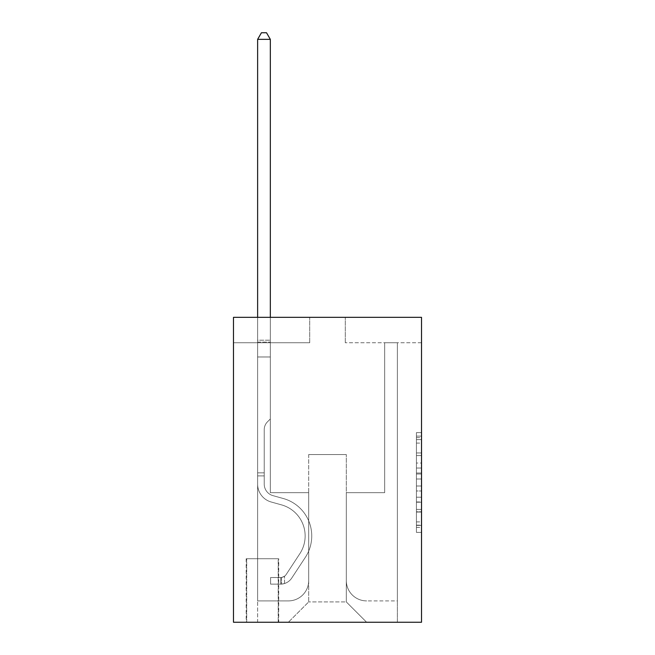 <?xml version="1.0" encoding="UTF-8"?>
<svg xmlns="http://www.w3.org/2000/svg" width="655" height="655" viewBox="0 0 655 655"><rect width="100%" height="100%" fill="white"/><g stroke="black" fill="none" stroke-linecap="round" stroke-linejoin="round"><path stroke-width="0.49" stroke-dasharray="3.27 2.46" d="M416.433 463.044L416.433 479.01L421.517 479.01L421.517 527.39L421.517 437.606L421.517 479.01L416.433 479.01L416.433 436.107L416.433 532.384L416.433 432.619L416.433 525.4L421.517 525.4L416.433 525.4L421.517 525.4L416.433 525.4L416.433 509.434L416.433 532.384L421.517 532.384L421.517 432.619L421.517 525.146L421.517 485.994L416.433 485.994L421.517 485.994L421.517 509.434L421.517 439.595L416.433 439.595L421.517 439.595L421.517 532.384L421.517 437.606L421.517 532.384L416.433 532.384L416.433 432.619L421.517 432.619L421.517 437.606L421.517 432.619L421.517 437.606L421.517 432.619L421.517 436.107L421.517 432.619L416.433 432.619L416.433 439.595L421.517 439.595L416.433 439.595L416.433 463.044L421.517 463.044M278.711 558.723L246.19 558.723L278.711 558.723L278.711 622.25L246.19 622.25L278.711 622.25M246.19 558.723L246.19 622.25M421.517 473.016L421.517 468.03L421.517 473.016L416.433 473.016L416.433 452.941L416.433 512.054L416.433 497.21L421.517 497.21L416.433 497.21L416.433 532.384L421.517 532.384L416.433 532.384L421.517 532.384L416.433 532.384L416.433 432.619L421.517 432.619L416.433 432.619L421.517 432.619L416.433 432.619L416.433 473.016L421.517 473.016M421.517 317.339L421.517 622.25L233.483 622.25L233.483 317.339L309.717 317.339L233.483 317.339L233.483 342.745L309.717 342.745L233.483 342.745L233.483 317.339L421.517 317.339L345.283 317.339L421.517 317.339L421.517 342.745L421.517 317.339M421.517 342.745L345.283 342.745L421.517 342.745M384.673 342.745L397.372 342.745L384.673 342.745L397.372 342.745L384.673 342.745L397.372 342.745L384.673 342.745L397.372 342.745L384.673 342.745L397.372 342.745L384.673 342.745L397.372 342.745L384.673 342.745L397.372 342.745L384.673 342.745L397.372 342.745L384.673 342.745L397.372 342.745L384.673 342.745L397.372 342.745L384.673 342.745L397.372 342.745L384.673 342.745L397.372 342.745L384.673 342.745L397.372 342.745L384.673 342.745L397.372 342.745L384.673 342.745L397.372 342.745L384.673 342.745L397.372 342.745L384.673 342.745L397.372 342.745L384.673 342.745L397.372 342.745L384.673 342.745L384.673 492.658L346.307 492.658L346.307 601.92L308.693 601.92L346.307 601.92L366.628 622.25L397.372 622.25L397.372 342.745L397.372 622.25L288.372 622.25L366.628 622.25L346.307 601.92L366.628 622.25L346.307 601.92L346.307 454.545L346.307 580.576A20.33 20.33 0 0 0 366.628 600.905L397.372 600.905L397.372 342.745L397.372 600.905L397.372 342.745L397.372 600.905L397.372 342.745L397.372 600.905L397.372 342.745L397.372 600.905L397.372 342.745L397.372 600.905L397.372 342.745L397.372 600.905L397.372 342.745L397.372 600.905L397.372 342.745L397.372 600.905L397.372 342.745L397.372 600.905L397.372 342.745L397.372 600.905L397.372 342.745L397.372 600.905L397.372 342.745L397.372 600.905L397.372 342.745L397.372 600.905L397.372 342.745L397.372 600.905L397.372 342.745L397.372 600.905L397.372 342.745L397.372 600.905L366.628 600.905A20.33 20.33 0 0 1 346.307 580.576A20.33 20.33 0 0 0 366.628 600.905A20.33 20.33 0 0 1 346.307 580.576A20.33 20.33 0 0 0 366.628 600.905A20.33 20.33 0 0 1 346.307 580.576A20.33 20.33 0 0 0 366.628 600.905A20.33 20.33 0 0 1 346.307 580.576A20.33 20.33 0 0 0 366.628 600.905A20.33 20.33 0 0 1 346.307 580.576A20.33 20.33 0 0 0 366.628 600.905A20.33 20.33 0 0 1 346.307 580.576A20.33 20.33 0 0 0 366.628 600.905A20.33 20.33 0 0 1 346.307 580.576A20.33 20.33 0 0 0 366.628 600.905A20.33 20.33 0 0 1 346.307 580.576A20.33 20.33 0 0 0 366.628 600.905A20.33 20.33 0 0 1 346.307 580.576A20.33 20.33 0 0 0 366.628 600.905A20.33 20.33 0 0 1 346.307 580.576A20.33 20.33 0 0 0 366.628 600.905A20.33 20.33 0 0 1 346.307 580.576A20.33 20.33 0 0 0 366.628 600.905A20.33 20.33 0 0 1 346.307 580.576A20.33 20.33 0 0 0 366.628 600.905A20.33 20.33 0 0 1 346.307 580.576A20.33 20.33 0 0 0 366.628 600.905A20.33 20.33 0 0 1 346.307 580.576A20.33 20.33 0 0 0 366.628 600.905A20.33 20.33 0 0 1 346.307 580.576A20.33 20.33 0 0 0 366.628 600.905A20.33 20.33 0 0 1 346.307 580.576A20.33 20.33 0 0 0 366.628 600.905A20.33 20.33 0 0 1 346.307 580.576L346.307 492.658L346.307 580.576L346.307 492.658L346.307 580.576L346.307 492.658L346.307 580.576L346.307 492.658L346.307 580.576L346.307 492.658L346.307 580.576L346.307 492.658L346.307 580.576L346.307 492.658L346.307 580.576L346.307 492.658L346.307 580.576L346.307 492.658L346.307 580.576L346.307 492.658L346.307 580.576L346.307 492.658L346.307 580.576L346.307 492.658L346.307 580.576L346.307 492.658L346.307 580.576L346.307 492.658L346.307 580.576L346.307 492.658L346.307 580.576L346.307 492.658L346.307 580.576L346.307 492.658L384.673 492.658L346.307 492.658L384.673 492.658L346.307 492.658L384.673 492.658L346.307 492.658L384.673 492.658L346.307 492.658L384.673 492.658L346.307 492.658L384.673 492.658L346.307 492.658L384.673 492.658L346.307 492.658L384.673 492.658L346.307 492.658L384.673 492.658L346.307 492.658L384.673 492.658L346.307 492.658L384.673 492.658L346.307 492.658L384.673 492.658L346.307 492.658L384.673 492.658L346.307 492.658L384.673 492.658L346.307 492.658L384.673 492.658L346.307 492.658L384.673 492.658L346.307 492.658L384.673 492.658L346.307 492.658L384.673 492.658L384.673 342.745M257.628 342.745L270.327 342.745L257.628 342.745L270.327 342.745L257.628 342.745L270.327 342.745L257.628 342.745L270.327 342.745L257.628 342.745L270.327 342.745L257.628 342.745L270.327 342.745L257.628 342.745L270.327 342.745L257.628 342.745L270.327 342.745L257.628 342.745L270.327 342.745L257.628 342.745L270.327 342.745L257.628 342.745L270.327 342.745L257.628 342.745L270.327 342.745L257.628 342.745L270.327 342.745L257.628 342.745L270.327 342.745L257.628 342.745L270.327 342.745L257.628 342.745L270.327 342.745L257.628 342.745L270.327 342.745L257.628 342.745L270.327 342.745L257.628 342.745L257.628 622.25L288.372 622.25L308.693 601.92L308.693 492.658L270.327 492.658L270.327 342.745L270.327 492.658L270.327 342.745L270.327 492.658L270.327 342.745L270.327 492.658L270.327 342.745L270.327 492.658L270.327 342.745L270.327 492.658L270.327 342.745L270.327 492.658L270.327 342.745L270.327 492.658L270.327 342.745L270.327 492.658L270.327 342.745L270.327 492.658L270.327 342.745L270.327 492.658L270.327 342.745L270.327 492.658L270.327 342.745L270.327 492.658L270.327 342.745L270.327 492.658L270.327 342.745L270.327 492.658L270.327 342.745L270.327 492.658L270.327 342.745L270.327 492.658L270.327 342.745L270.327 492.658L270.327 342.745L270.327 492.658L308.693 492.658L270.327 492.658L308.693 492.658L270.327 492.658L308.693 492.658L270.327 492.658L308.693 492.658L270.327 492.658L308.693 492.658L270.327 492.658L308.693 492.658L270.327 492.658L308.693 492.658L270.327 492.658L308.693 492.658L270.327 492.658L308.693 492.658L270.327 492.658L308.693 492.658L270.327 492.658L308.693 492.658L270.327 492.658L308.693 492.658L270.327 492.658L308.693 492.658L270.327 492.658L308.693 492.658L270.327 492.658L308.693 492.658L270.327 492.658L308.693 492.658L270.327 492.658L308.693 492.658L270.327 492.658L308.693 492.658L308.693 601.92L288.372 622.25L308.693 601.92L288.372 622.25L257.628 622.25L257.628 342.745L257.628 600.905L288.372 600.905A20.33 20.33 0 0 0 308.693 580.576L308.693 492.658L308.693 580.576A20.33 20.33 0 0 1 288.372 600.905A20.33 20.33 0 0 0 308.693 580.576A20.33 20.33 0 0 1 288.372 600.905A20.33 20.33 0 0 0 308.693 580.576A20.33 20.33 0 0 1 288.372 600.905A20.33 20.33 0 0 0 308.693 580.576A20.33 20.33 0 0 1 288.372 600.905A20.33 20.33 0 0 0 308.693 580.576A20.33 20.33 0 0 1 288.372 600.905A20.33 20.33 0 0 0 308.693 580.576A20.33 20.33 0 0 1 288.372 600.905A20.33 20.33 0 0 0 308.693 580.576A20.33 20.33 0 0 1 288.372 600.905A20.33 20.33 0 0 0 308.693 580.576A20.33 20.33 0 0 1 288.372 600.905A20.33 20.33 0 0 0 308.693 580.576A20.33 20.33 0 0 1 288.372 600.905A20.33 20.33 0 0 0 308.693 580.576A20.33 20.33 0 0 1 288.372 600.905A20.33 20.33 0 0 0 308.693 580.576A20.33 20.33 0 0 1 288.372 600.905A20.33 20.33 0 0 0 308.693 580.576A20.33 20.33 0 0 1 288.372 600.905A20.33 20.33 0 0 0 308.693 580.576A20.33 20.33 0 0 1 288.372 600.905A20.33 20.33 0 0 0 308.693 580.576A20.33 20.33 0 0 1 288.372 600.905A20.33 20.33 0 0 0 308.693 580.576A20.33 20.33 0 0 1 288.372 600.905A20.33 20.33 0 0 0 308.693 580.576A20.33 20.33 0 0 1 288.372 600.905A20.33 20.33 0 0 0 308.693 580.576A20.33 20.33 0 0 1 288.372 600.905L257.628 600.905L288.372 600.905L257.628 600.905L288.372 600.905L257.628 600.905L288.372 600.905L257.628 600.905L288.372 600.905L257.628 600.905L288.372 600.905L257.628 600.905L288.372 600.905L257.628 600.905L288.372 600.905L257.628 600.905L288.372 600.905L257.628 600.905L288.372 600.905L257.628 600.905L288.372 600.905L257.628 600.905L288.372 600.905L257.628 600.905L288.372 600.905L257.628 600.905L288.372 600.905L257.628 600.905L288.372 600.905L257.628 600.905L288.372 600.905L257.628 600.905L288.372 600.905L257.628 600.905L257.628 342.745M246.698 622.25L278.203 622.25L246.698 622.25L246.698 558.723L278.203 558.723L278.203 622.25L278.203 558.723L246.698 558.723L246.698 622.25M308.693 454.545L308.693 601.92L308.693 454.545L346.307 454.545L308.693 454.545M345.283 342.745L345.283 317.339L345.283 342.745M309.717 342.745L309.717 317.339L309.717 342.745M416.433 479.01L421.517 479.01L416.433 479.01M416.433 436.107L416.433 432.619L416.433 436.107L421.517 436.107L416.433 436.107M416.433 511.801L416.433 490.98L416.433 511.801L421.517 511.801L416.433 511.801M416.433 490.98L416.433 485.994L421.517 485.994L416.433 485.994L416.433 490.98L421.517 490.98L416.433 490.98M416.433 452.941L416.433 439.595L416.433 452.941L421.517 452.941L416.433 452.941M416.433 432.619L421.517 432.619L416.433 432.619L416.433 437.606L416.433 432.619L421.517 432.619M416.433 532.384L421.517 532.384L416.433 532.384L416.433 527.39L416.433 532.384M257.628 475.89L257.628 39.357L257.628 356.975L257.628 39.357L270.327 39.357L270.327 340.207L270.327 39.357L257.628 39.357L261.435 32.75L266.519 32.75L261.435 32.75L257.628 39.357L257.628 356.975L257.628 39.357L270.327 39.357L266.519 32.75L270.327 39.357L270.327 356.975L257.628 356.975L257.628 39.357L261.435 32.75L266.519 32.75L261.435 32.75L257.628 39.357L257.628 356.975L257.628 39.357L270.327 39.357L257.628 39.357L261.435 32.75L266.519 32.75L270.327 39.357L266.519 32.75L261.435 32.75L257.628 39.357L257.628 356.975L257.628 39.357L270.327 39.357L270.327 340.207L270.327 39.357L257.628 39.357L261.435 32.75L266.519 32.75L270.327 39.357L266.519 32.75L261.435 32.75L257.628 39.357L257.628 356.975L257.628 39.357L270.327 39.357L270.327 342.098L270.327 39.357L257.628 39.357L261.435 32.75L266.519 32.75L270.327 39.357L266.519 32.75L261.435 32.75L257.628 39.357L257.628 356.975L257.628 39.357L270.327 39.357L270.327 418.971L267.461 421.836A11.045 11.045 0 0 0 264.227 429.647A11.045 11.045 0 0 1 267.461 421.836L270.327 418.971L270.327 356.975L257.628 356.975L257.628 39.357L261.435 32.75L266.519 32.75L270.327 39.357L257.628 39.357L257.628 356.975L257.628 39.357L270.327 39.357L266.519 32.75L261.435 32.75L257.628 39.357L261.435 32.75L266.519 32.75L270.327 39.357L270.327 340.207L270.327 39.357L257.628 39.357L257.628 356.975L257.628 39.357L270.327 39.357L266.519 32.75L261.435 32.75L257.628 39.357L261.435 32.75L266.519 32.75L270.327 39.357L270.327 342.098L270.327 39.357L257.628 39.357L257.628 356.975L257.628 39.357L270.327 39.357L266.519 32.75L261.435 32.75L257.628 39.357L261.435 32.75L266.519 32.75L270.327 39.357L270.327 356.975L270.327 39.357L257.628 39.357L257.628 484.127A18.553 18.553 0 0 0 271.195 502A18.553 18.553 0 0 1 257.628 484.127L257.628 356.975L270.327 356.975L270.327 418.971L267.461 421.836A11.045 11.045 0 0 0 264.227 429.647A11.045 11.045 0 0 1 267.461 421.836L270.327 418.971L270.327 356.975L257.628 356.975L257.628 484.127A18.553 18.553 0 0 0 271.195 502A18.553 18.553 0 0 1 257.628 484.127L257.628 356.975L270.327 356.975L270.327 342.098L270.327 418.971L267.461 421.836A11.045 11.045 0 0 0 264.227 429.647A11.045 11.045 0 0 1 267.461 421.836L270.327 418.971L270.327 356.975L257.628 356.975L257.628 484.127A18.553 18.553 0 0 0 271.195 502A18.553 18.553 0 0 1 257.628 484.127L257.628 356.975L270.327 356.975L270.327 340.207L270.327 418.971L267.461 421.836A11.045 11.045 0 0 0 264.227 429.647A11.045 11.045 0 0 1 267.461 421.836L270.327 418.971L270.327 356.975L257.628 356.975L257.628 484.127A18.553 18.553 0 0 0 271.195 502L281.535 504.882L271.195 502A18.553 18.553 0 0 1 257.628 484.127L257.628 356.975L270.327 356.975L270.327 39.357L266.519 32.75L261.435 32.75L257.628 39.357L270.327 39.357L270.327 418.971L267.461 421.836A11.045 11.045 0 0 0 264.227 429.647A11.045 11.045 0 0 1 267.461 421.836L270.327 418.971L270.327 356.975L257.628 356.975L257.628 484.127A18.553 18.553 0 0 0 271.195 502A18.553 18.553 0 0 1 257.628 484.127L257.628 356.975L270.327 356.975L270.327 39.357L257.628 39.357L261.435 32.75L266.519 32.75L270.327 39.357L266.519 32.75L261.435 32.75L257.628 39.357L257.628 340.207L257.628 39.357L270.327 39.357L270.327 418.971L267.461 421.836A11.045 11.045 0 0 0 264.227 429.647A11.045 11.045 0 0 1 267.461 421.836L270.327 418.971L270.327 356.975L257.628 356.975L257.628 484.127A18.553 18.553 0 0 0 271.195 502A18.553 18.553 0 0 1 257.628 484.127L257.628 356.975L270.327 356.975L270.327 39.357L257.628 39.357L261.435 32.75L266.519 32.75L270.327 39.357L266.519 32.75L261.435 32.75L257.628 39.357L257.628 342.098L257.628 39.357L270.327 39.357L270.327 418.971L267.461 421.836A11.045 11.045 0 0 0 264.227 429.647A11.045 11.045 0 0 1 267.461 421.836L270.327 418.971L270.327 356.975L257.628 356.975L257.628 484.127A18.553 18.553 0 0 0 271.195 502L281.535 504.882L271.195 502A18.553 18.553 0 0 1 257.628 484.127L257.628 356.975L270.327 356.975L270.327 39.357L257.628 39.357L261.435 32.75L266.519 32.75L270.327 39.357L266.519 32.75L261.435 32.75L257.628 39.357L257.628 356.975L270.327 356.975L270.327 418.971L267.461 421.836A11.045 11.045 0 0 0 264.227 429.647A11.045 11.045 0 0 1 267.461 421.836L270.327 418.971L270.327 342.098L270.327 356.975L257.628 356.975L257.628 484.127A18.553 18.553 0 0 0 271.195 502A18.553 18.553 0 0 1 257.628 484.127L257.628 356.975L270.327 356.975L270.327 418.971L267.461 421.836A11.045 11.045 0 0 0 264.227 429.647A11.045 11.045 0 0 1 267.461 421.836L270.327 418.971L270.327 340.207L270.327 356.975L257.628 356.975L257.628 484.127A18.553 18.553 0 0 0 271.195 502A18.553 18.553 0 0 1 257.628 484.127L257.628 356.975L270.327 356.975L270.327 418.971L267.461 421.836A11.045 11.045 0 0 0 264.227 429.647A11.045 11.045 0 0 1 267.461 421.836L270.327 418.971L270.327 39.357L270.327 356.975L257.628 356.975L257.628 484.127A18.553 18.553 0 0 0 271.195 502L281.535 504.882A32.267 32.267 0 0 1 299.851 553.672A32.267 32.267 0 0 0 281.535 504.882L271.195 502A18.553 18.553 0 0 1 257.628 484.127L257.628 356.975L270.327 356.975L270.327 418.971L267.461 421.836A11.045 11.045 0 0 0 264.227 429.647A11.045 11.045 0 0 1 267.461 421.836L270.327 418.971L270.327 39.357L257.628 39.357L270.327 39.357L266.519 32.75L270.327 39.357L270.327 356.975L257.628 356.975L257.628 484.127A18.553 18.553 0 0 0 271.195 502A18.553 18.553 0 0 1 257.628 484.127L257.628 356.975L270.327 356.975L270.327 418.971L267.461 421.836A11.045 11.045 0 0 0 264.227 429.647A11.045 11.045 0 0 1 267.461 421.836L270.327 418.971L270.327 39.357L257.628 39.357L261.435 32.75L266.519 32.75L261.435 32.75L257.628 39.357L257.628 340.207L257.628 39.357L270.327 39.357L266.519 32.75L270.327 39.357L270.327 356.975L257.628 356.975L257.628 484.127A18.553 18.553 0 0 0 271.195 502A18.553 18.553 0 0 1 257.628 484.127L257.628 356.975L270.327 356.975L270.327 418.971L267.461 421.836A11.045 11.045 0 0 0 264.227 429.647A11.045 11.045 0 0 1 267.461 421.836L270.327 418.971L270.327 39.357L257.628 39.357L261.435 32.75L266.519 32.75L261.435 32.75L257.628 39.357L257.628 342.098L257.628 39.357L270.327 39.357L266.519 32.75L270.327 39.357L270.327 356.975L257.628 356.975L257.628 484.127A18.553 18.553 0 0 0 271.195 502L281.535 504.882L271.195 502A18.553 18.553 0 0 1 257.628 484.127L257.628 356.975L270.327 356.975L270.327 418.971L267.461 421.836A11.045 11.045 0 0 0 264.227 429.647A11.045 11.045 0 0 1 267.461 421.836L270.327 418.971L270.327 39.357L257.628 39.357L261.435 32.75L266.519 32.75L261.435 32.75L257.628 39.357L257.628 484.127A18.553 18.553 0 0 0 271.195 502A18.553 18.553 0 0 1 257.628 484.127L257.628 356.975L270.327 356.975L270.327 418.971L267.461 421.836A11.045 11.045 0 0 0 264.227 429.647A11.045 11.045 0 0 1 267.461 421.836L270.327 418.971L270.327 356.975L257.628 356.975L257.628 484.127A18.553 18.553 0 0 0 271.195 502A18.553 18.553 0 0 1 257.628 484.127L257.628 356.975L270.327 356.975L270.327 342.098L270.327 418.971L267.461 421.836A11.045 11.045 0 0 0 264.227 429.647A11.045 11.045 0 0 1 267.461 421.836L270.327 418.971L270.327 356.975L257.628 356.975L257.628 484.127A18.553 18.553 0 0 0 271.195 502L281.535 504.882L271.195 502A18.553 18.553 0 0 1 257.628 484.127L257.628 356.975L270.327 356.975L270.327 340.207L270.327 418.971L267.461 421.836A11.045 11.045 0 0 0 264.227 429.647A11.045 11.045 0 0 1 267.461 421.836L270.327 418.971L270.327 356.975L257.628 356.975L257.628 484.127A18.553 18.553 0 0 0 271.195 502A18.553 18.553 0 0 1 257.628 484.127L257.628 356.975L270.327 356.975L270.327 39.357L266.519 32.75L270.327 39.357L270.327 418.971L267.461 421.836A11.045 11.045 0 0 0 264.227 429.647A11.045 11.045 0 0 1 267.461 421.836L270.327 418.971L270.327 356.975L257.628 356.975L257.628 484.127L257.628 475.89L264.227 475.89L264.227 472.844L257.628 472.844L264.227 472.844L264.227 484.127L264.227 429.647L264.227 484.127A11.946 11.946 0 0 0 272.963 495.639A11.946 11.946 0 0 1 264.227 484.127L264.227 429.647L264.227 484.127L264.227 472.844L257.628 472.844L264.227 472.844L264.227 484.127A11.946 11.946 0 0 0 272.963 495.639A11.946 11.946 0 0 1 264.227 484.127L264.227 429.647L264.227 484.127A11.946 11.946 0 0 0 272.963 495.639A11.946 11.946 0 0 1 264.227 484.127L264.227 429.647L264.227 484.127L264.227 472.844L257.628 472.844L264.227 472.844L264.227 484.127A11.946 11.946 0 0 0 272.963 495.639L283.304 498.52L272.963 495.639A11.946 11.946 0 0 1 264.227 484.127L264.227 429.647L264.227 484.127A11.946 11.946 0 0 0 272.963 495.639A11.946 11.946 0 0 1 264.227 484.127L264.227 429.647L264.227 484.127L264.227 472.844L257.628 472.844L264.227 472.844L264.227 484.127A11.946 11.946 0 0 0 272.963 495.639A11.946 11.946 0 0 1 264.227 484.127L264.227 429.647L264.227 484.127A11.946 11.946 0 0 0 272.963 495.639L283.304 498.52L272.963 495.639A11.946 11.946 0 0 1 264.227 484.127L264.227 429.647L264.227 484.127L264.227 472.844L257.628 472.844L264.227 472.844L264.227 484.127A11.946 11.946 0 0 0 272.963 495.639A11.946 11.946 0 0 1 264.227 484.127L264.227 429.647L264.227 484.127A11.946 11.946 0 0 0 272.963 495.639A11.946 11.946 0 0 1 264.227 484.127L264.227 429.647L264.227 484.127L264.227 472.844L257.628 472.844L264.227 472.844L264.227 484.127A11.946 11.946 0 0 0 272.963 495.639L283.304 498.52L272.963 495.639A11.946 11.946 0 0 1 264.227 484.127L264.227 429.647L264.227 484.127A11.946 11.946 0 0 0 272.963 495.639A11.946 11.946 0 0 1 264.227 484.127L264.227 429.647L264.227 484.127L264.227 472.844L257.628 472.844L264.227 472.844L264.227 484.127A11.946 11.946 0 0 0 272.963 495.639A11.946 11.946 0 0 1 264.227 484.127L264.227 429.647L264.227 484.127A11.946 11.946 0 0 0 272.963 495.639L283.304 498.52A38.874 38.874 0 0 1 305.377 557.29A38.874 38.874 0 0 0 283.304 498.52L272.963 495.639A11.946 11.946 0 0 1 264.227 484.127L264.227 429.647L264.227 484.127L264.227 472.844L257.628 472.844L264.227 472.844L264.227 484.127A11.946 11.946 0 0 0 272.963 495.639A11.946 11.946 0 0 1 264.227 484.127L264.227 429.647L264.227 484.127A11.946 11.946 0 0 0 272.963 495.639A11.946 11.946 0 0 1 264.227 484.127L264.227 429.647L264.227 484.127L264.227 472.844L257.628 472.844L264.227 472.844L264.227 484.127A11.946 11.946 0 0 0 272.963 495.639L283.304 498.52L272.963 495.639A11.946 11.946 0 0 1 264.227 484.127L264.227 429.647L264.227 484.127A11.946 11.946 0 0 0 272.963 495.639A11.946 11.946 0 0 1 264.227 484.127L264.227 429.647L264.227 484.127L264.227 475.89L257.628 475.89M280.749 584.137A13.468 13.468 0 0 0 291.753 578.054L305.377 557.29A38.874 38.874 0 0 0 283.304 498.52L272.963 495.639A11.946 11.946 0 0 1 264.227 484.127A11.946 11.946 0 0 0 272.963 495.639L283.304 498.52A38.874 38.874 0 0 1 305.377 557.29A38.874 38.874 0 0 0 283.304 498.52L272.963 495.639A11.946 11.946 0 0 1 264.227 484.127A11.946 11.946 0 0 0 272.963 495.639A11.946 11.946 0 0 1 264.227 484.127A11.946 11.946 0 0 0 272.963 495.639L283.304 498.52L272.963 495.639A11.946 11.946 0 0 1 264.227 484.127A11.946 11.946 0 0 0 272.963 495.639L283.304 498.52L272.963 495.639A11.946 11.946 0 0 1 264.227 484.127A11.946 11.946 0 0 0 272.963 495.639A11.946 11.946 0 0 1 264.227 484.127A11.946 11.946 0 0 0 272.963 495.639L283.304 498.52A38.874 38.874 0 0 1 305.377 557.29L291.753 578.054L305.377 557.29A38.874 38.874 0 0 0 283.304 498.52L272.963 495.639A11.946 11.946 0 0 1 264.227 484.127A11.946 11.946 0 0 0 272.963 495.639L283.304 498.52L272.963 495.639A11.946 11.946 0 0 1 264.227 484.127A11.946 11.946 0 0 0 272.963 495.639A11.946 11.946 0 0 1 264.227 484.127A11.946 11.946 0 0 0 272.963 495.639L283.304 498.52L272.963 495.639A11.946 11.946 0 0 1 264.227 484.127A11.946 11.946 0 0 0 272.963 495.639L283.304 498.52A38.874 38.874 0 0 1 305.377 557.29A38.874 38.874 0 0 0 283.304 498.52L272.963 495.639A11.946 11.946 0 0 1 264.227 484.127A11.946 11.946 0 0 0 272.963 495.639A11.946 11.946 0 0 1 264.227 484.127A11.946 11.946 0 0 0 272.963 495.639L283.304 498.52L272.963 495.639A11.946 11.946 0 0 1 264.227 484.127A11.946 11.946 0 0 0 272.963 495.639L283.304 498.52L272.963 495.639A11.946 11.946 0 0 1 264.227 484.127A11.946 11.946 0 0 0 272.963 495.639A11.946 11.946 0 0 1 264.227 484.127A11.946 11.946 0 0 0 272.963 495.639L283.304 498.52A38.874 38.874 0 0 1 305.377 557.29A38.874 38.874 0 0 0 283.304 498.52L272.963 495.639A11.946 11.946 0 0 1 264.227 484.127A11.946 11.946 0 0 0 272.963 495.639L283.304 498.52L272.963 495.639A11.946 11.946 0 0 1 264.227 484.127A11.946 11.946 0 0 0 272.963 495.639A11.946 11.946 0 0 1 264.227 484.127A11.946 11.946 0 0 0 272.963 495.639L283.304 498.52L272.963 495.639A11.946 11.946 0 0 1 264.227 484.127A11.946 11.946 0 0 0 272.963 495.639L283.304 498.52A38.874 38.874 0 0 1 305.377 557.29L291.753 578.054L305.377 557.29A38.874 38.874 0 0 0 283.304 498.52L272.963 495.639L283.304 498.52A38.874 38.874 0 0 1 305.377 557.29A38.874 38.874 0 0 0 283.304 498.52L272.963 495.639L283.304 498.52A38.874 38.874 0 0 1 305.377 557.29A38.874 38.874 0 0 0 283.304 498.52L272.963 495.639L283.304 498.52A38.874 38.874 0 0 1 305.377 557.29L291.753 578.054A13.468 13.468 0 0 1 284.557 583.507A13.468 13.468 0 0 0 291.753 578.054L305.377 557.29A38.874 38.874 0 0 0 283.304 498.52L272.963 495.639L283.304 498.52A38.874 38.874 0 0 1 305.377 557.29A38.874 38.874 0 0 0 283.304 498.52L272.963 495.639L283.304 498.52A38.874 38.874 0 0 1 305.377 557.29A38.874 38.874 0 0 0 283.304 498.52L272.963 495.639L283.304 498.52A38.874 38.874 0 0 1 305.377 557.29L291.753 578.054L305.377 557.29A38.874 38.874 0 0 0 283.304 498.52L272.963 495.639L283.304 498.52A38.874 38.874 0 0 1 305.377 557.29A38.874 38.874 0 0 0 283.304 498.52L272.963 495.639L283.304 498.52A38.874 38.874 0 0 1 305.377 557.29A38.874 38.874 0 0 0 283.304 498.52L272.963 495.639L283.304 498.52A38.874 38.874 0 0 1 305.377 557.29L291.753 578.054L305.377 557.29A38.874 38.874 0 0 0 283.304 498.52L272.963 495.639L283.304 498.52A38.874 38.874 0 0 1 305.377 557.29A38.874 38.874 0 0 0 283.304 498.52L272.963 495.639L283.304 498.52A38.874 38.874 0 0 1 305.377 557.29A38.874 38.874 0 0 0 283.304 498.52L272.963 495.639L283.304 498.52A38.874 38.874 0 0 1 305.377 557.29L291.753 578.054A13.468 13.468 0 0 1 284.557 583.507C280.643 584.342 280.643 584.342 284.557 583.507C280.643 584.342 280.643 584.342 284.557 583.507A13.468 13.468 0 0 0 291.753 578.054L305.377 557.29A38.874 38.874 0 0 0 283.304 498.52A38.874 38.874 0 0 1 305.377 557.29A38.874 38.874 0 0 0 283.304 498.52A38.874 38.874 0 0 1 305.377 557.29L291.753 578.054L305.377 557.29A38.874 38.874 0 0 0 283.304 498.52A38.874 38.874 0 0 1 305.377 557.29L291.753 578.054L305.377 557.29A38.874 38.874 0 0 0 283.304 498.52A38.874 38.874 0 0 1 305.377 557.29A38.874 38.874 0 0 0 283.304 498.52A38.874 38.874 0 0 1 305.377 557.29L291.753 578.054A13.468 13.468 0 0 1 284.557 583.507C280.643 584.342 280.643 584.342 284.557 583.507C280.643 584.342 280.643 584.342 284.557 583.507A13.468 13.468 0 0 0 291.753 578.054L305.377 557.29A38.874 38.874 0 0 0 283.304 498.52A38.874 38.874 0 0 1 305.377 557.29L291.753 578.054L305.377 557.29A38.874 38.874 0 0 0 283.304 498.52A38.874 38.874 0 0 1 305.377 557.29A38.874 38.874 0 0 0 283.304 498.52A38.874 38.874 0 0 1 305.377 557.29L291.753 578.054L305.377 557.29A38.874 38.874 0 0 0 283.304 498.52A38.874 38.874 0 0 1 305.377 557.29L291.753 578.054A13.468 13.468 0 0 1 284.557 583.507C280.643 584.342 280.643 584.342 284.557 583.507C280.643 584.342 280.643 584.342 284.557 583.507A13.468 13.468 0 0 0 291.753 578.054L305.377 557.29A38.874 38.874 0 0 0 283.304 498.52A38.874 38.874 0 0 1 305.377 557.29A38.874 38.874 0 0 0 283.304 498.52A38.874 38.874 0 0 1 305.377 557.29L291.753 578.054L305.377 557.29A38.874 38.874 0 0 0 283.304 498.52A38.874 38.874 0 0 1 305.377 557.29L291.753 578.054L305.377 557.29A38.874 38.874 0 0 0 283.304 498.52A38.874 38.874 0 0 1 305.377 557.29A38.874 38.874 0 0 0 283.304 498.52A38.874 38.874 0 0 1 305.377 557.29L291.753 578.054A13.468 13.468 0 0 1 284.557 583.507C280.643 584.342 280.643 584.342 284.557 583.507C280.643 584.342 280.643 584.342 284.557 583.507A13.468 13.468 0 0 0 291.753 578.054L305.377 557.29A38.874 38.874 0 0 0 283.304 498.52A38.874 38.874 0 0 1 305.377 557.29L291.753 578.054L305.377 557.29A38.874 38.874 0 0 0 283.304 498.52A38.874 38.874 0 0 1 305.377 557.29A38.874 38.874 0 0 0 283.304 498.52A38.874 38.874 0 0 1 305.377 557.29L291.753 578.054L305.377 557.29A38.874 38.874 0 0 0 283.304 498.52A38.874 38.874 0 0 1 305.377 557.29L291.753 578.054A13.468 13.468 0 0 1 284.557 583.507C280.643 584.342 280.643 584.342 284.557 583.507C280.643 584.342 280.643 584.342 284.557 583.507A13.468 13.468 0 0 0 291.753 578.054L305.377 557.29L291.753 578.054A13.468 13.468 0 0 1 284.557 583.507C280.643 584.342 280.643 584.342 284.557 583.507C280.643 584.342 280.643 584.342 284.557 583.507A13.468 13.468 0 0 0 291.753 578.054L305.377 557.29L291.753 578.054A13.468 13.468 0 0 1 284.557 583.507C280.643 584.342 280.643 584.342 284.557 583.507C280.643 584.342 280.643 584.342 284.557 583.507A13.468 13.468 0 0 0 291.753 578.054L305.377 557.29L291.753 578.054A13.468 13.468 0 0 1 284.557 583.507C280.643 584.342 280.643 584.342 284.557 583.507C280.643 584.342 280.643 584.342 284.557 583.507A13.468 13.468 0 0 0 291.753 578.054L305.377 557.29L291.753 578.054A13.468 13.468 0 0 1 284.557 583.507C280.643 584.342 280.643 584.342 284.557 583.507C280.643 584.342 280.643 584.342 284.557 583.507A13.468 13.468 0 0 0 291.753 578.054L305.377 557.29L291.753 578.054A13.468 13.468 0 0 1 284.557 583.507C280.643 584.342 280.643 584.342 284.557 583.507C280.643 584.342 280.643 584.342 284.557 583.507A13.468 13.468 0 0 0 291.753 578.054L305.377 557.29L291.753 578.054A13.468 13.468 0 0 1 284.557 583.507C280.643 584.342 280.643 584.342 284.557 583.507C280.643 584.342 280.643 584.342 284.557 583.507A13.468 13.468 0 0 0 291.753 578.054L305.377 557.29L291.753 578.054A13.468 13.468 0 0 1 284.557 583.507C280.643 584.342 280.643 584.342 284.557 583.507C280.643 584.342 280.643 584.342 284.557 583.507A13.468 13.468 0 0 0 291.753 578.054L305.377 557.29L291.753 578.054A13.468 13.468 0 0 1 284.557 583.507C280.643 584.342 280.643 584.342 284.557 583.507C280.643 584.342 280.643 584.342 284.557 583.507A13.468 13.468 0 0 0 291.753 578.054L305.377 557.29L291.753 578.054A13.468 13.468 0 0 1 284.557 583.507C280.643 584.342 280.643 584.342 284.557 583.507C280.643 584.342 280.643 584.342 284.557 583.507A13.468 13.468 0 0 0 291.753 578.054L305.377 557.29L291.753 578.054A13.468 13.468 0 0 1 284.557 583.507C280.643 584.342 280.643 584.342 284.557 583.507C280.643 584.342 280.643 584.342 284.557 583.507A13.468 13.468 0 0 0 291.753 578.054L305.377 557.29L291.753 578.054A13.468 13.468 0 0 1 284.557 583.507C280.643 584.342 280.643 584.342 284.557 583.507C280.643 584.342 280.643 584.342 284.557 583.507A13.468 13.468 0 0 0 291.753 578.054L305.377 557.29L291.753 578.054A13.468 13.468 0 0 1 284.557 583.507C280.643 584.342 280.643 584.342 284.557 583.507C280.643 584.342 280.643 584.342 284.557 583.507A13.468 13.468 0 0 0 291.753 578.054A13.468 13.468 0 0 1 280.749 584.137L280.749 577.522A6.861 6.861 0 0 0 286.227 574.435L299.851 553.672A32.267 32.267 0 0 0 281.535 504.882A32.267 32.267 0 0 1 299.851 553.672A32.267 32.267 0 0 0 281.535 504.882L271.195 502A18.553 18.553 0 0 1 257.628 484.127A18.553 18.553 0 0 0 271.195 502L281.535 504.882L271.195 502A18.553 18.553 0 0 1 257.628 484.127A18.553 18.553 0 0 0 271.195 502A18.553 18.553 0 0 1 257.628 484.127A18.553 18.553 0 0 0 271.195 502L281.535 504.882L271.195 502A18.553 18.553 0 0 1 257.628 484.127A18.553 18.553 0 0 0 271.195 502L281.535 504.882A32.267 32.267 0 0 1 299.851 553.672L286.227 574.435L299.851 553.672A32.267 32.267 0 0 0 281.535 504.882L271.195 502A18.553 18.553 0 0 1 257.628 484.127A18.553 18.553 0 0 0 271.195 502A18.553 18.553 0 0 1 257.628 484.127A18.553 18.553 0 0 0 271.195 502L281.535 504.882L271.195 502A18.553 18.553 0 0 1 257.628 484.127A18.553 18.553 0 0 0 271.195 502L281.535 504.882L271.195 502A18.553 18.553 0 0 1 257.628 484.127A18.553 18.553 0 0 0 271.195 502A18.553 18.553 0 0 1 257.628 484.127A18.553 18.553 0 0 0 271.195 502L281.535 504.882A32.267 32.267 0 0 1 299.851 553.672A32.267 32.267 0 0 0 281.535 504.882L271.195 502A18.553 18.553 0 0 1 257.628 484.127A18.553 18.553 0 0 0 271.195 502L281.535 504.882L271.195 502A18.553 18.553 0 0 1 257.628 484.127A18.553 18.553 0 0 0 271.195 502A18.553 18.553 0 0 1 257.628 484.127A18.553 18.553 0 0 0 271.195 502L281.535 504.882L271.195 502A18.553 18.553 0 0 1 257.628 484.127A18.553 18.553 0 0 0 271.195 502L281.535 504.882A32.267 32.267 0 0 1 299.851 553.672A32.267 32.267 0 0 0 281.535 504.882L271.195 502A18.553 18.553 0 0 1 257.628 484.127A18.553 18.553 0 0 0 271.195 502A18.553 18.553 0 0 1 257.628 484.127A18.553 18.553 0 0 0 271.195 502L281.535 504.882L271.195 502A18.553 18.553 0 0 1 257.628 484.127A18.553 18.553 0 0 0 271.195 502L281.535 504.882L271.195 502A18.553 18.553 0 0 1 257.628 484.127A18.553 18.553 0 0 0 271.195 502A18.553 18.553 0 0 1 257.628 484.127A18.553 18.553 0 0 0 271.195 502L281.535 504.882A32.267 32.267 0 0 1 299.851 553.672L286.227 574.435L299.851 553.672A32.267 32.267 0 0 0 281.535 504.882L271.195 502A18.553 18.553 0 0 1 257.628 484.127A18.553 18.553 0 0 0 271.195 502L281.535 504.882A32.267 32.267 0 0 1 299.851 553.672A32.267 32.267 0 0 0 281.535 504.882L271.195 502L281.535 504.882A32.267 32.267 0 0 1 299.851 553.672A32.267 32.267 0 0 0 281.535 504.882L271.195 502L281.535 504.882A32.267 32.267 0 0 1 299.851 553.672L286.227 574.435A6.861 6.861 0 0 1 284.557 576.195C280.708 577.964 280.708 577.964 284.557 576.195C280.708 577.964 280.708 577.964 284.557 576.195A6.861 6.861 0 0 0 286.227 574.435L299.851 553.672A32.267 32.267 0 0 0 281.535 504.882L271.195 502L281.535 504.882A32.267 32.267 0 0 1 299.851 553.672A32.267 32.267 0 0 0 281.535 504.882L271.195 502L281.535 504.882A32.267 32.267 0 0 1 299.851 553.672A32.267 32.267 0 0 0 281.535 504.882L271.195 502L281.535 504.882A32.267 32.267 0 0 1 299.851 553.672L286.227 574.435L299.851 553.672A32.267 32.267 0 0 0 281.535 504.882L271.195 502L281.535 504.882A32.267 32.267 0 0 1 299.851 553.672A32.267 32.267 0 0 0 281.535 504.882L271.195 502L281.535 504.882A32.267 32.267 0 0 1 299.851 553.672A32.267 32.267 0 0 0 281.535 504.882L271.195 502L281.535 504.882A32.267 32.267 0 0 1 299.851 553.672L286.227 574.435L299.851 553.672A32.267 32.267 0 0 0 281.535 504.882L271.195 502L281.535 504.882A32.267 32.267 0 0 1 299.851 553.672A32.267 32.267 0 0 0 281.535 504.882L271.195 502L281.535 504.882A32.267 32.267 0 0 1 299.851 553.672A32.267 32.267 0 0 0 281.535 504.882L271.195 502L281.535 504.882A32.267 32.267 0 0 1 299.851 553.672L286.227 574.435A6.861 6.861 0 0 1 284.557 576.195C280.708 577.964 280.708 577.964 284.557 576.195C280.708 577.964 280.708 577.964 284.557 576.195A6.861 6.861 0 0 0 286.227 574.435L299.851 553.672A32.267 32.267 0 0 0 281.535 504.882A32.267 32.267 0 0 1 299.851 553.672A32.267 32.267 0 0 0 281.535 504.882A32.267 32.267 0 0 1 299.851 553.672L286.227 574.435L299.851 553.672A32.267 32.267 0 0 0 281.535 504.882A32.267 32.267 0 0 1 299.851 553.672L286.227 574.435L299.851 553.672A32.267 32.267 0 0 0 281.535 504.882A32.267 32.267 0 0 1 299.851 553.672A32.267 32.267 0 0 0 281.535 504.882A32.267 32.267 0 0 1 299.851 553.672L286.227 574.435A6.861 6.861 0 0 1 284.557 576.195C280.708 577.964 280.708 577.964 284.557 576.195C280.708 577.964 280.708 577.964 284.557 576.195A6.861 6.861 0 0 0 286.227 574.435L299.851 553.672A32.267 32.267 0 0 0 281.535 504.882A32.267 32.267 0 0 1 299.851 553.672L286.227 574.435L299.851 553.672A32.267 32.267 0 0 0 281.535 504.882A32.267 32.267 0 0 1 299.851 553.672A32.267 32.267 0 0 0 281.535 504.882A32.267 32.267 0 0 1 299.851 553.672L286.227 574.435L299.851 553.672A32.267 32.267 0 0 0 281.535 504.882A32.267 32.267 0 0 1 299.851 553.672L286.227 574.435A6.861 6.861 0 0 1 284.557 576.195C280.708 577.964 280.708 577.964 284.557 576.195C280.708 577.964 280.708 577.964 284.557 576.195A6.861 6.861 0 0 0 286.227 574.435L299.851 553.672A32.267 32.267 0 0 0 281.535 504.882A32.267 32.267 0 0 1 299.851 553.672A32.267 32.267 0 0 0 281.535 504.882A32.267 32.267 0 0 1 299.851 553.672L286.227 574.435L299.851 553.672A32.267 32.267 0 0 0 281.535 504.882A32.267 32.267 0 0 1 299.851 553.672L286.227 574.435L299.851 553.672A32.267 32.267 0 0 0 281.535 504.882A32.267 32.267 0 0 1 299.851 553.672A32.267 32.267 0 0 0 281.535 504.882A32.267 32.267 0 0 1 299.851 553.672L286.227 574.435A6.861 6.861 0 0 1 284.557 576.195C280.708 577.964 280.708 577.964 284.557 576.195C280.708 577.964 280.708 577.964 284.557 576.195A6.861 6.861 0 0 0 286.227 574.435L299.851 553.672A32.267 32.267 0 0 0 281.535 504.882A32.267 32.267 0 0 1 299.851 553.672L286.227 574.435L299.851 553.672A32.267 32.267 0 0 0 281.535 504.882A32.267 32.267 0 0 1 299.851 553.672A32.267 32.267 0 0 0 281.535 504.882A32.267 32.267 0 0 1 299.851 553.672L286.227 574.435L299.851 553.672A32.267 32.267 0 0 0 281.535 504.882A32.267 32.267 0 0 1 299.851 553.672L286.227 574.435A6.861 6.861 0 0 1 284.557 576.195C280.708 577.964 280.708 577.964 284.557 576.195C280.708 577.964 280.708 577.964 284.557 576.195A6.861 6.861 0 0 0 286.227 574.435L299.851 553.672L286.227 574.435A6.861 6.861 0 0 1 284.557 576.195C280.708 577.964 280.708 577.964 284.557 576.195C280.708 577.964 280.708 577.964 284.557 576.195A6.861 6.861 0 0 0 286.227 574.435L299.851 553.672L286.227 574.435A6.861 6.861 0 0 1 284.557 576.195C280.708 577.964 280.708 577.964 284.557 576.195C280.708 577.964 280.708 577.964 284.557 576.195A6.861 6.861 0 0 0 286.227 574.435L299.851 553.672L286.227 574.435A6.861 6.861 0 0 1 284.557 576.195C280.708 577.964 280.708 577.964 284.557 576.195C280.708 577.964 280.708 577.964 284.557 576.195A6.861 6.861 0 0 0 286.227 574.435L299.851 553.672L286.227 574.435A6.861 6.861 0 0 1 284.557 576.195C280.708 577.964 280.708 577.964 284.557 576.195C280.708 577.964 280.708 577.964 284.557 576.195A6.861 6.861 0 0 0 286.227 574.435L299.851 553.672L286.227 574.435A6.861 6.861 0 0 1 284.557 576.195C280.708 577.964 280.708 577.964 284.557 576.195C280.708 577.964 280.708 577.964 284.557 576.195A6.861 6.861 0 0 0 286.227 574.435L299.851 553.672L286.227 574.435A6.861 6.861 0 0 1 284.557 576.195C280.708 577.964 280.708 577.964 284.557 576.195C280.708 577.964 280.708 577.964 284.557 576.195A6.861 6.861 0 0 0 286.227 574.435L299.851 553.672L286.227 574.435A6.861 6.861 0 0 1 284.557 576.195C280.708 577.964 280.708 577.964 284.557 576.195C280.708 577.964 280.708 577.964 284.557 576.195A6.861 6.861 0 0 0 286.227 574.435L299.851 553.672L286.227 574.435A6.861 6.861 0 0 1 284.557 576.195C280.708 577.964 280.708 577.964 284.557 576.195C280.708 577.964 280.708 577.964 284.557 576.195A6.861 6.861 0 0 0 286.227 574.435L299.851 553.672L286.227 574.435A6.861 6.861 0 0 1 284.557 576.195C280.708 577.964 280.708 577.964 284.557 576.195C280.708 577.964 280.708 577.964 284.557 576.195A6.861 6.861 0 0 0 286.227 574.435L299.851 553.672L286.227 574.435A6.861 6.861 0 0 1 284.557 576.195C280.708 577.964 280.708 577.964 284.557 576.195C280.708 577.964 280.708 577.964 284.557 576.195A6.861 6.861 0 0 0 286.227 574.435L299.851 553.672L286.227 574.435A6.861 6.861 0 0 1 284.557 576.195C280.708 577.964 280.708 577.964 284.557 576.195C280.708 577.964 280.708 577.964 284.557 576.195A6.861 6.861 0 0 0 286.227 574.435L299.851 553.672L286.227 574.435A6.861 6.861 0 0 1 284.557 576.195C280.708 577.964 280.708 577.964 284.557 576.195C280.708 577.964 280.708 577.964 284.557 576.195A6.861 6.861 0 0 0 286.227 574.435A6.861 6.861 0 0 1 280.749 577.522L280.749 584.137L270.581 584.137L280.749 584.137A13.468 13.468 0 0 0 291.753 578.054A13.468 13.468 0 0 1 280.749 584.137L280.749 577.522L270.581 577.53L280.749 577.522A6.861 6.861 0 0 0 286.227 574.435A6.861 6.861 0 0 1 280.749 577.522L280.749 584.137L270.581 584.137L270.581 577.53L270.581 584.137L280.749 584.137A13.468 13.468 0 0 0 291.753 578.054A13.468 13.468 0 0 1 280.749 584.137L280.749 577.522L270.581 577.53L280.749 577.522A6.861 6.861 0 0 0 286.227 574.435A6.861 6.861 0 0 1 280.749 577.522L280.749 584.137L270.581 584.137L270.581 577.53L270.581 584.137L280.749 584.137A13.468 13.468 0 0 0 291.753 578.054A13.468 13.468 0 0 1 280.749 584.137L280.749 577.522L270.581 577.53L280.749 577.522A6.861 6.861 0 0 0 286.227 574.435A6.861 6.861 0 0 1 280.749 577.522L280.749 584.137L270.581 584.137L270.581 577.53L270.581 584.137L280.749 584.137A13.468 13.468 0 0 0 291.753 578.054A13.468 13.468 0 0 1 280.749 584.137L280.749 577.522L270.581 577.53L280.749 577.522A6.861 6.861 0 0 0 286.227 574.435A6.861 6.861 0 0 1 280.749 577.522L280.749 584.137L270.581 584.137L270.581 577.53L270.581 584.137L280.749 584.137A13.468 13.468 0 0 0 291.753 578.054A13.468 13.468 0 0 1 280.749 584.137L280.749 577.522L270.581 577.53L280.749 577.522A6.861 6.861 0 0 0 286.227 574.435A6.861 6.861 0 0 1 280.749 577.522L280.749 584.137L270.581 584.137L270.581 577.53L270.581 584.137L280.749 584.137A13.468 13.468 0 0 0 291.753 578.054A13.468 13.468 0 0 1 280.749 584.137L280.749 577.522L270.581 577.53L280.749 577.522A6.861 6.861 0 0 0 286.227 574.435A6.861 6.861 0 0 1 280.749 577.522L280.749 584.137L270.581 584.137L270.581 577.53L270.581 584.137L280.749 584.137A13.468 13.468 0 0 0 291.753 578.054A13.468 13.468 0 0 1 280.749 584.137L280.749 577.522L270.581 577.53L280.749 577.522A6.861 6.861 0 0 0 286.227 574.435A6.861 6.861 0 0 1 280.749 577.522L280.749 584.137L270.581 584.137L270.581 577.53L270.581 584.137L280.749 584.137A13.468 13.468 0 0 0 291.753 578.054A13.468 13.468 0 0 1 280.749 584.137L280.749 577.522L270.581 577.53L280.749 577.522A6.861 6.861 0 0 0 286.227 574.435A6.861 6.861 0 0 1 280.749 577.522L280.749 584.137L270.581 584.137L270.581 577.53L270.581 584.137L280.749 584.137A13.468 13.468 0 0 0 291.753 578.054A13.468 13.468 0 0 1 280.749 584.137L280.749 577.522L270.581 577.53L280.749 577.522A6.861 6.861 0 0 0 286.227 574.435A6.861 6.861 0 0 1 280.749 577.522L280.749 584.137L270.581 584.137L270.581 577.53L270.581 584.137L280.749 584.137A13.468 13.468 0 0 0 291.753 578.054A13.468 13.468 0 0 1 280.749 584.137L280.749 577.522L270.581 577.53L280.749 577.522A6.861 6.861 0 0 0 286.227 574.435A6.861 6.861 0 0 1 280.749 577.522L280.749 584.137L270.581 584.137L270.581 577.53L270.581 584.137L280.749 584.137A13.468 13.468 0 0 0 291.753 578.054A13.468 13.468 0 0 1 280.749 584.137L280.749 577.522L270.581 577.53L280.749 577.522A6.861 6.861 0 0 0 286.227 574.435A6.861 6.861 0 0 1 280.749 577.522L280.749 584.137L270.581 584.137L270.581 577.53L270.581 584.137L280.749 584.137A13.468 13.468 0 0 0 291.753 578.054A13.468 13.468 0 0 1 280.749 584.137L280.749 577.522L270.581 577.53L280.749 577.522A6.861 6.861 0 0 0 286.227 574.435A6.861 6.861 0 0 1 280.749 577.522L280.749 584.137L270.581 584.137L270.581 577.53L270.581 584.137L280.749 584.137A13.468 13.468 0 0 0 291.753 578.054A13.468 13.468 0 0 1 280.749 584.137L280.749 577.522L270.581 577.53L280.749 577.522A6.861 6.861 0 0 0 286.227 574.435A6.861 6.861 0 0 1 280.749 577.522L280.749 584.137L270.581 584.137L270.581 577.53L270.581 584.137L280.749 584.137A13.468 13.468 0 0 0 291.753 578.054A13.468 13.468 0 0 1 280.749 584.137L280.749 577.522L270.581 577.53L280.749 577.522A6.861 6.861 0 0 0 286.227 574.435A6.861 6.861 0 0 1 280.749 577.522L280.749 584.137L270.581 584.137L270.581 577.53L270.581 584.137L280.749 584.137A13.468 13.468 0 0 0 291.753 578.054A13.468 13.468 0 0 1 280.749 584.137L280.749 577.522L270.581 577.53L280.749 577.522A6.861 6.861 0 0 0 286.227 574.435A6.861 6.861 0 0 1 280.749 577.522L280.749 584.137L270.581 584.137L270.581 577.53L270.581 584.137L280.749 584.137A13.468 13.468 0 0 0 291.753 578.054A13.468 13.468 0 0 1 280.749 584.137L280.749 577.522L270.581 577.53L280.749 577.522A6.861 6.861 0 0 0 286.227 574.435A6.861 6.861 0 0 1 280.749 577.522L280.749 584.137L270.581 584.137L270.581 577.53L270.581 584.137L280.749 584.137A13.468 13.468 0 0 0 291.753 578.054A13.468 13.468 0 0 1 280.749 584.137L280.749 577.522L270.581 577.53L280.749 577.522A6.861 6.861 0 0 0 286.227 574.435A6.861 6.861 0 0 1 280.749 577.522L280.749 584.137L270.581 584.137L270.581 577.53L270.581 584.137L280.749 584.137M257.628 317.339L257.628 39.357L270.327 39.357L257.628 39.357L261.435 32.75L266.519 32.75L261.435 32.75L257.628 39.357L257.628 340.207L257.628 39.357L270.327 39.357L266.519 32.75L270.327 39.357L270.327 340.207L270.327 39.357L257.628 39.357L261.435 32.75L266.519 32.75L261.435 32.75L257.628 39.357L270.327 39.357L266.519 32.75L270.327 39.357L270.327 317.339M270.581 577.53L280.496 577.53L270.581 577.53L270.581 584.137L270.581 577.53M257.628 340.207L257.628 342.098L257.628 340.207L270.327 340.207L257.628 340.207M284.557 583.507C280.643 584.342 280.643 584.342 284.557 583.507C280.643 584.342 280.643 584.342 284.557 583.507L284.557 576.195L284.557 583.507M270.327 39.357L266.519 32.75L261.435 32.75L257.628 39.357M416.433 509.434L421.517 509.434L416.433 509.434M416.433 501.951L421.517 501.951M416.433 455.561L421.517 455.561L416.433 455.561M416.433 437.606L421.517 437.606M416.433 527.39L421.517 527.39M416.433 521.904L421.517 521.904M416.433 443.091L421.517 443.091M416.433 474.015L421.517 474.015L416.433 474.015M416.433 502.205L421.517 502.205L416.433 502.205M416.433 512.054L421.517 512.054L416.433 512.054M416.433 468.03L421.517 468.03L416.433 468.03M257.628 342.098L270.327 342.098L257.628 342.098M416.433 525.146L421.517 525.146M416.433 525.4L421.517 525.4M416.433 439.595L421.517 439.595M281.511 577.456L281.511 584.096L281.511 577.456"/><path stroke-width="0.98" d="M421.517 317.339L421.517 622.25L233.483 622.25L233.483 317.339L421.517 317.339M270.327 317.339L270.327 39.357L257.628 39.357L257.628 317.339M257.628 39.357L261.435 32.75L266.519 32.75L270.327 39.357"/></g></svg>
